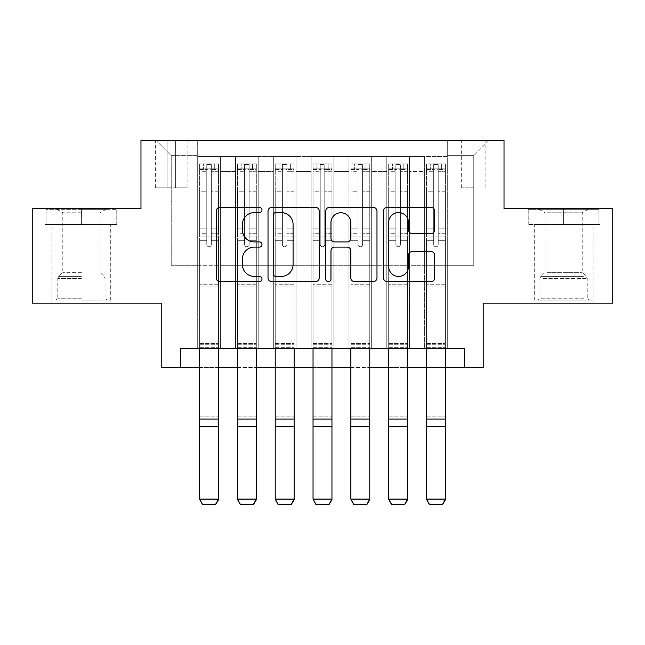 <?xml version="1.0" encoding="UTF-8"?>
<svg xmlns="http://www.w3.org/2000/svg" width="645" height="645" viewBox="0 0 645 645"><rect width="100%" height="100%" fill="white"/><g stroke="black" fill="none" stroke-linecap="round" stroke-linejoin="round"><path stroke-width="0.48" stroke-dasharray="3.23 2.42" d="M261.991 209.988A2.596 2.596 0 0 0 259.395 207.392L219.953 207.392A3.709 3.709 0 0 0 216.244 211.1L216.244 277.914A3.709 3.709 0 0 0 219.953 281.631L259.395 281.631A2.596 2.596 0 0 0 261.991 279.035A2.596 2.596 0 0 0 259.395 276.431L254.291 276.431A11.876 11.876 0 0 1 242.415 264.555L242.415 258.984A11.876 11.876 0 0 1 254.291 247.108L259.395 247.108A2.596 2.596 0 0 0 261.991 244.511A2.596 2.596 0 0 0 259.395 241.907L254.291 241.907A11.876 11.876 0 0 1 242.415 230.031L242.415 224.46A11.876 11.876 0 0 1 254.291 212.584L259.395 212.584A2.596 2.596 0 0 0 261.991 209.988M563.585 224.468L600.084 224.468L563.585 224.468L563.585 208.585L600.084 208.585L527.094 208.585L563.585 208.585L563.585 224.468L528.231 224.468L598.947 224.468L563.585 224.468L563.585 209.335L528.231 209.335L598.947 209.335L563.585 209.335L563.585 224.468M563.585 303.126L593.086 303.126L563.585 303.126M473.769 140.513L461.667 140.513L473.769 140.513M473.769 187.784L461.667 187.784L473.769 187.784M81.415 224.468L44.916 224.468L81.415 224.468L81.415 208.585L117.906 208.585L44.916 208.585L81.415 208.585L81.415 224.468L110.722 224.468L46.053 224.468L116.769 224.468L52.108 224.468L81.415 224.468L81.415 209.335L46.053 209.335L116.769 209.335L81.415 209.335L105.998 209.335L81.415 209.335L81.415 224.468M81.415 303.126L51.914 303.126L81.415 303.126M612.75 208.585L612.75 303.126L483.226 303.126L483.226 367.416L161.774 367.416L161.774 303.126L32.25 303.126L32.25 208.585L140.973 208.585L140.973 140.513L504.027 140.513L504.027 208.585L612.75 208.585M447.299 348.51L447.299 156.396L197.701 156.396L197.701 348.51L220.397 348.51L197.701 348.51L220.397 348.51L197.701 348.51L197.701 156.396L220.397 156.396L220.397 348.51L220.397 156.396L220.397 265.305L235.522 265.305L220.397 265.305L220.397 156.396L197.701 156.396L447.299 156.396L447.299 348.51L424.603 348.51L424.603 156.396L386.79 156.396L386.79 348.51L386.79 156.396L409.478 156.396L409.478 348.51L409.478 156.396L409.478 265.305L409.478 156.396L424.603 156.396L424.603 348.51L447.299 348.51L424.603 348.51L447.299 348.51L447.299 155.638L447.299 265.305L473.769 265.305L473.769 155.638L447.299 155.638L473.769 155.638L473.769 265.305L447.299 265.305L447.299 236.949L447.299 348.51M386.79 348.51L409.478 348.51L386.79 348.51L409.478 348.51L386.79 348.51L386.79 236.949L386.79 265.305L371.665 265.305L371.665 171.522L371.665 265.305L386.79 265.305L386.79 171.522L386.79 265.305L424.603 265.305L409.478 265.305L409.478 236.949L409.478 265.305L386.79 265.305L386.79 236.949L409.478 236.949L409.478 348.51L409.478 236.949L386.79 236.949L386.79 348.51M371.665 348.51L371.665 156.396L348.969 156.396L348.969 348.51L348.969 156.396L371.665 156.396L371.665 348.51L348.969 348.51L371.665 348.51L348.969 348.51L371.665 348.51L371.665 236.949L371.665 348.51M333.844 348.51L333.844 156.396L311.156 156.396L311.156 348.51L311.156 156.396L333.844 156.396L333.844 348.51L311.156 348.51L333.844 348.51L311.156 348.51L333.844 348.51L333.844 171.522L333.844 265.305L348.969 265.305L333.844 265.305L333.844 236.949L333.844 348.51M296.031 348.51L296.031 156.396L273.335 156.396L273.335 348.51L273.335 156.396L296.031 156.396L296.031 348.51L273.335 348.51L296.031 348.51L273.335 348.51L296.031 348.51L296.031 171.522L296.031 265.305L311.156 265.305L296.031 265.305L296.031 236.949L296.031 348.51M258.21 348.51L258.21 156.396L235.522 156.396L235.522 348.51L235.522 156.396L258.21 156.396L258.21 348.51L235.522 348.51L258.21 348.51L235.522 348.51L258.21 348.51L258.21 236.949L258.21 348.51M424.603 171.522L424.603 265.305L424.603 156.396L424.603 171.522L409.478 171.522L424.603 171.522M348.969 171.522L348.969 265.305L348.969 156.396L333.844 156.396L333.844 171.522L333.844 156.396L348.969 156.396L348.969 171.522L333.844 171.522L348.969 171.522M311.156 171.522L311.156 265.305L311.156 156.396L296.031 156.396L296.031 171.522L296.031 156.396L311.156 156.396L311.156 171.522L296.031 171.522L311.156 171.522M258.21 171.522L258.21 265.305L258.21 156.396L258.21 171.522L273.335 171.522L273.335 265.305L258.21 265.305L273.335 265.305L273.335 156.396L258.21 156.396L273.335 156.396L273.335 171.522L258.21 171.522M180.681 367.416L180.681 348.51L180.681 367.416L180.681 348.51L464.319 348.51L180.681 348.51L464.319 348.51L464.319 367.416M167.071 140.513L155.348 140.513L167.071 140.513L167.071 187.784L155.348 187.784L175.392 187.784L167.071 187.784L167.071 140.513M175.392 140.513L187.115 140.513L175.392 140.513L175.392 187.784L187.115 187.784L175.392 187.784L175.392 140.513M447.299 140.513L197.701 140.513L488.894 140.513L447.299 140.513L447.299 156.396L447.299 140.513M197.701 140.513L156.106 140.513L197.701 140.513L197.701 265.305L171.231 265.305L171.231 155.638L197.701 155.638L171.231 155.638L156.106 140.513L171.231 155.638L171.231 265.305L197.701 265.305L197.701 140.513M235.522 171.522L235.522 265.305L235.522 156.396L220.397 156.396L235.522 156.396L235.522 171.522L220.397 171.522L235.522 171.522M386.79 156.396L371.665 156.396L371.665 171.522L371.665 156.396L386.79 156.396L386.79 171.522L386.79 156.396M199.595 367.416L218.502 367.416M237.408 367.416L256.323 367.416M275.23 367.416L294.136 367.416M313.043 367.416L331.957 367.416M350.864 367.416L369.77 367.416M388.677 367.416L407.592 367.416M426.498 367.416L445.405 367.416M348.969 265.305L371.665 265.305L348.969 265.305L348.969 236.949L348.969 265.305M311.156 265.305L333.844 265.305L311.156 265.305L311.156 236.949L311.156 265.305M273.335 265.305L296.031 265.305L273.335 265.305L273.335 236.949L273.335 265.305M235.522 265.305L258.21 265.305L258.21 236.949L258.21 265.305L235.522 265.305L235.522 236.949L258.21 236.949L235.522 236.949L235.522 348.51L235.522 265.305M197.701 265.305L220.397 265.305L220.397 236.949L220.397 348.51L220.397 236.949L220.397 265.305L197.701 265.305L197.701 236.949L220.397 236.949L197.701 236.949L197.701 348.51L197.701 265.305M424.603 265.305L447.299 265.305L424.603 265.305L424.603 236.949L424.603 265.305M197.701 236.949L220.397 236.949L197.701 236.949M235.522 236.949L258.21 236.949L235.522 236.949M273.335 236.949L296.031 236.949L273.335 236.949L273.335 348.51L273.335 236.949L296.031 236.949L273.335 236.949M311.156 236.949L333.844 236.949L311.156 236.949L311.156 348.51L311.156 236.949L333.844 236.949L311.156 236.949M348.969 236.949L371.665 236.949L348.969 236.949L348.969 348.51L348.969 236.949L371.665 236.949L348.969 236.949M386.79 236.949L409.478 236.949L386.79 236.949M424.603 236.949L447.299 236.949L424.603 236.949L424.603 348.51L424.603 236.949L447.299 236.949L424.603 236.949M488.894 140.513L473.769 155.638L488.894 140.513M44.916 224.468L44.916 208.585L44.916 224.468M117.906 224.468L117.906 208.585L117.906 224.468M600.084 224.468L600.084 208.585L600.084 224.468M527.094 224.468L527.094 208.585L527.094 224.468M319.251 277.914L319.251 211.1A3.709 3.709 0 0 0 315.542 207.392L271.739 207.392A3.709 3.709 0 0 0 268.022 211.1L268.022 277.914A3.709 3.709 0 0 0 271.739 281.631L315.542 281.631A3.709 3.709 0 0 0 319.251 277.914M275.818 212.584A2.596 2.596 0 0 0 273.222 215.18L273.222 273.835A2.596 2.596 0 0 0 275.818 276.431L281.204 276.431A11.876 11.876 0 0 0 293.08 264.555L293.08 224.46A11.876 11.876 0 0 0 281.204 212.584L275.818 212.584M329.458 207.392L373.262 207.392A3.709 3.709 0 0 1 376.978 211.1L376.978 277.914A3.709 3.709 0 0 1 373.262 281.631L354.516 281.631A3.709 3.709 0 0 1 350.807 277.914L350.807 250.816A3.709 3.709 0 0 0 347.091 247.108L334.658 247.108A3.709 3.709 0 0 0 330.941 250.816L330.941 279.035A2.596 2.596 0 0 1 328.345 281.631A2.596 2.596 0 0 1 325.749 279.035L325.749 211.1A3.709 3.709 0 0 1 329.458 207.392M350.807 222.702A9.933 9.933 0 0 0 340.874 212.769A9.933 9.933 0 0 0 330.941 222.702L330.941 238.198A3.709 3.709 0 0 0 334.658 241.907L347.091 241.907A3.709 3.709 0 0 0 350.807 238.198L350.807 222.702M412.236 233.555L430.981 233.555A3.709 3.709 0 0 0 434.698 229.846L434.698 211.1A3.709 3.709 0 0 0 430.981 207.392L387.185 207.392A3.709 3.709 0 0 0 383.469 211.1L383.469 277.914A3.709 3.709 0 0 0 387.185 281.631L430.981 281.631A3.709 3.709 0 0 0 434.698 277.914L434.698 255.275A3.709 3.709 0 0 0 430.981 251.558L412.236 251.558A3.709 3.709 0 0 0 408.527 255.275L408.527 266.506A9.933 9.933 0 0 1 398.594 276.431A9.933 9.933 0 0 1 388.669 266.506L388.669 222.517A9.933 9.933 0 0 1 398.594 212.584A9.933 9.933 0 0 1 408.527 222.517L408.527 229.846A3.709 3.709 0 0 0 412.236 233.555M206.779 244.511A2.266 2.266 90.4 0 0 209.044 246.777A2.266 2.266 -89.6 0 1 206.779 244.511L206.779 240.714L206.779 244.511A2.266 2.266 89.6 0 0 209.044 246.777A2.266 2.266 90.4 0 0 211.318 244.511A2.266 2.266 -89.6 0 1 209.044 246.777A2.266 2.266 89.6 0 0 211.318 244.511L211.318 240.714L211.318 244.511A2.266 2.266 -90.4 0 1 209.044 246.777A2.266 2.266 -90.4 0 1 206.779 244.511L206.779 233.724L206.779 244.511M202.425 504.487L215.664 504.487L202.425 504.487L199.595 499.794L199.595 240.714L199.595 278.922L199.595 240.714L206.779 240.714L199.595 240.714L206.779 240.714L199.595 240.714L199.595 228.806L206.779 228.806L199.595 228.806L199.595 194.008L206.779 194.008L199.595 194.008L199.595 171.683L206.779 171.683L199.595 171.683L199.595 168.877L199.595 240.714L199.595 233.724L206.779 233.724L199.595 233.724L199.595 191.799L206.779 191.799L206.779 233.724L206.779 191.799L199.595 191.799L199.595 169.482L206.779 169.482L206.779 191.799L206.779 164.427L206.779 169.869L206.779 164.427L211.318 164.427L211.318 169.869C209.81 168.547 208.295 168.547 206.779 169.869L206.779 240.714L206.779 169.869C208.287 168.547 209.802 168.547 211.318 169.869L211.318 240.714L211.318 164.427L206.779 164.427L206.779 169.482L199.595 169.482L199.595 163.959L218.502 163.959L218.502 168.877L199.684 168.877L218.405 168.877L214.72 168.877L214.72 163.959L199.684 163.959L203.377 163.959L203.377 168.877L199.595 168.877L199.595 163.959L199.595 168.877L214.72 168.877L203.377 168.877L203.377 163.959L214.72 163.959L214.72 168.877L218.502 168.877L218.502 163.959L199.595 163.959L199.595 348.51M215.664 504.213L218.502 499.109L218.502 499.794L199.595 499.794L218.502 499.794L218.502 240.714L211.318 240.714L218.502 240.714L211.318 240.714L218.502 240.714L218.502 233.724L211.318 233.724L218.502 233.724L218.502 191.799L211.318 191.799L218.502 191.799L218.502 169.482L211.318 169.482L218.502 169.482L218.502 163.959L218.502 240.714L218.502 228.806L211.318 228.806L218.502 228.806L218.502 194.008L211.318 194.008L211.318 244.511L211.318 194.008L218.502 194.008L218.502 171.683L211.318 171.683L211.318 194.008L211.318 171.683L218.502 171.683L218.502 168.877L218.502 499.109L199.595 499.109L202.425 504.213M215.664 504.487L218.502 499.794L218.502 286.864L199.595 286.864L218.502 286.864L218.502 278.922L199.595 278.922L218.502 278.922L218.502 240.714L218.502 348.51M81.415 300.102L110.722 300.102L81.415 300.102M81.415 298.208L57.776 298.208L81.415 298.208M81.415 212.786L62.799 212.786L81.415 212.786M81.415 272.383L62.799 272.383L81.415 272.383M116.769 224.468L116.769 209.335L116.769 224.468M46.053 224.468L46.053 209.335L46.053 224.468M541.478 300.102L589.111 300.102L541.478 300.102M584.056 298.208L539.954 298.208L584.056 298.208M542.3 209.335L588.167 209.335L542.3 209.335M547.468 212.786L582.201 212.786L547.468 212.786M547.468 272.383L582.201 272.383L547.468 272.383M538.204 300.102L592.892 300.102L538.204 300.102M538.204 224.468L592.892 224.468L538.204 224.468M598.947 224.468L598.947 209.335L598.947 224.468M528.231 224.468L528.231 209.335L528.231 224.468M244.592 244.511A2.266 2.266 -155.6 0 0 246.866 246.777A2.266 2.266 24.4 0 1 244.592 244.511L244.592 240.714L244.592 244.511A2.266 2.266 -24.4 0 0 246.866 246.777A2.266 2.266 -155.6 0 0 249.131 244.511A2.266 2.266 24.4 0 1 246.866 246.777A2.266 2.266 -24.4 0 0 249.131 244.511L249.131 240.714L249.131 244.511A2.266 2.266 155.6 0 1 246.866 246.777A2.266 2.266 155.6 0 1 244.592 244.511L244.592 233.724L244.592 244.511M240.246 504.487L253.485 504.487L240.246 504.487L237.408 499.794L237.408 240.714L237.408 278.922L237.408 240.714L244.592 240.714L237.408 240.714L244.592 240.714L237.408 240.714L237.408 228.806L244.592 228.806L237.408 228.806L237.408 194.008L244.592 194.008L237.408 194.008L237.408 171.683L244.592 171.683L237.408 171.683L237.408 168.877L237.408 240.714L237.408 233.724L244.592 233.724L237.408 233.724L237.408 191.799L244.592 191.799L244.592 233.724L244.592 191.799L237.408 191.799L237.408 169.482L244.592 169.482L244.592 191.799L244.592 164.427L244.592 169.869L244.592 164.427L249.131 164.427L249.131 169.869C247.624 168.547 246.116 168.547 244.592 169.869L244.592 240.714L244.592 169.869C246.108 168.547 247.615 168.547 249.131 169.869L249.131 240.714L249.131 164.427L244.592 164.427L244.592 169.482L237.408 169.482L237.408 163.959L256.323 163.959L256.323 168.877L237.505 168.877L256.226 168.877L252.534 168.877L252.534 163.959L237.505 163.959L241.19 163.959L241.19 168.877L237.408 168.877L237.408 163.959L237.408 168.877L252.534 168.877L241.19 168.877L241.19 163.959L252.534 163.959L252.534 168.877L256.323 168.877L256.323 163.959L237.408 163.959L237.408 348.51M253.485 504.213L256.323 499.109L256.323 499.794L237.408 499.794L256.323 499.794L256.323 240.714L249.131 240.714L256.323 240.714L249.131 240.714L256.323 240.714L256.323 233.724L249.131 233.724L256.323 233.724L256.323 191.799L249.131 191.799L256.323 191.799L256.323 169.482L249.131 169.482L256.323 169.482L256.323 163.959L256.323 240.714L256.323 228.806L249.131 228.806L256.323 228.806L256.323 194.008L249.131 194.008L249.131 244.511L249.131 194.008L256.323 194.008L256.323 171.683L249.131 171.683L249.131 194.008L249.131 171.683L256.323 171.683L256.323 168.877L256.323 499.109L237.408 499.109L240.246 504.213M253.485 504.487L256.323 499.794L256.323 286.864L237.408 286.864L256.323 286.864L256.323 278.922L237.408 278.922L256.323 278.922L256.323 240.714L256.323 348.51M282.413 244.511A2.266 2.266 -155.6 0 0 284.679 246.777A2.266 2.266 24.4 0 1 282.413 244.511L282.413 240.714L282.413 244.511A2.266 2.266 -24.4 0 0 284.679 246.777A2.266 2.266 -155.6 0 0 286.952 244.511A2.266 2.266 24.4 0 1 284.679 246.777A2.266 2.266 -24.4 0 0 286.952 244.511L286.952 240.714L286.952 244.511A2.266 2.266 155.6 0 1 284.679 246.777A2.266 2.266 155.6 0 1 282.413 244.511L282.413 233.724L282.413 244.511M278.068 504.487L291.298 504.487L278.068 504.487L275.23 499.794L275.23 240.714L275.23 278.922L275.23 240.714L282.413 240.714L275.23 240.714L282.413 240.714L275.23 240.714L275.23 228.806L282.413 228.806L275.23 228.806L275.23 194.008L282.413 194.008L275.23 194.008L275.23 171.683L282.413 171.683L275.23 171.683L275.23 168.877L275.23 240.714L275.23 233.724L282.413 233.724L275.23 233.724L275.23 191.799L282.413 191.799L282.413 233.724L282.413 191.799L275.23 191.799L275.23 169.482L282.413 169.482L282.413 191.799L282.413 164.427L282.413 169.869L282.413 164.427L286.952 164.427L286.952 169.869C285.445 168.547 283.929 168.547 282.413 169.869L282.413 240.714L282.413 169.869C283.921 168.547 285.437 168.547 286.952 169.869L286.952 240.714L286.952 164.427L282.413 164.427L282.413 169.482L275.23 169.482L275.23 163.959L294.136 163.959L294.136 168.877L275.326 168.877L294.039 168.877L290.355 168.877L290.355 163.959L275.326 163.959L279.011 163.959L279.011 168.877L275.23 168.877L275.23 163.959L275.23 168.877L290.355 168.877L279.011 168.877L279.011 163.959L290.355 163.959L290.355 168.877L294.136 168.877L294.136 163.959L275.23 163.959L275.23 348.51M291.298 504.213L294.136 499.109L294.136 499.794L275.23 499.794L294.136 499.794L294.136 240.714L286.952 240.714L294.136 240.714L286.952 240.714L294.136 240.714L294.136 233.724L286.952 233.724L294.136 233.724L294.136 191.799L286.952 191.799L294.136 191.799L294.136 169.482L286.952 169.482L294.136 169.482L294.136 163.959L294.136 240.714L294.136 228.806L286.952 228.806L294.136 228.806L294.136 194.008L286.952 194.008L286.952 244.511L286.952 194.008L294.136 194.008L294.136 171.683L286.952 171.683L286.952 194.008L286.952 171.683L294.136 171.683L294.136 168.877L294.136 499.109L275.23 499.109L278.068 504.213M291.298 504.487L294.136 499.794L294.136 286.864L275.23 286.864L294.136 286.864L294.136 278.922L275.23 278.922L294.136 278.922L294.136 240.714L294.136 348.51M320.234 244.511A2.266 2.266 -155.6 0 0 322.5 246.777A2.266 2.266 24.4 0 1 320.234 244.511L320.234 240.714L320.234 244.511A2.266 2.266 -24.4 0 0 322.5 246.777A2.266 2.266 -155.6 0 0 324.766 244.511A2.266 2.266 24.4 0 1 322.5 246.777A2.266 2.266 -24.4 0 0 324.766 244.511L324.766 240.714L324.766 244.511A2.266 2.266 155.6 0 1 322.5 246.777A2.266 2.266 155.6 0 1 320.234 244.511L320.234 233.724L320.234 244.511M315.881 504.487L329.119 504.487L315.881 504.487L313.043 499.794L313.043 240.714L313.043 278.922L313.043 240.714L320.234 240.714L313.043 240.714L320.234 240.714L313.043 240.714L313.043 228.806L320.234 228.806L313.043 228.806L313.043 194.008L320.234 194.008L313.043 194.008L313.043 171.683L320.234 171.683L313.043 171.683L313.043 168.877L313.043 240.714L313.043 233.724L320.234 233.724L313.043 233.724L313.043 191.799L320.234 191.799L320.234 233.724L320.234 191.799L313.043 191.799L313.043 169.482L320.234 169.482L320.234 191.799L320.234 164.427L320.234 169.869L320.234 164.427L324.766 164.427L324.766 169.869C323.258 168.547 321.75 168.547 320.234 169.869L320.234 240.714L320.234 169.869C321.742 168.547 323.25 168.547 324.766 169.869L324.766 240.714L324.766 164.427L320.234 164.427L320.234 169.482L313.043 169.482L313.043 163.959L331.957 163.959L331.957 168.877L313.139 168.877L331.861 168.877L328.176 168.877L328.176 163.959L313.139 163.959L316.824 163.959L316.824 168.877L313.043 168.877L313.043 163.959L313.043 168.877L328.176 168.877L316.824 168.877L316.824 163.959L328.176 163.959L328.176 168.877L331.957 168.877L331.957 163.959L313.043 163.959L313.043 348.51M329.119 504.213L331.957 499.109L331.957 499.794L313.043 499.794L331.957 499.794L331.957 240.714L324.766 240.714L331.957 240.714L324.766 240.714L331.957 240.714L331.957 233.724L324.766 233.724L331.957 233.724L331.957 191.799L324.766 191.799L331.957 191.799L331.957 169.482L324.766 169.482L331.957 169.482L331.957 163.959L331.957 240.714L331.957 228.806L324.766 228.806L331.957 228.806L331.957 194.008L324.766 194.008L324.766 244.511L324.766 194.008L331.957 194.008L331.957 171.683L324.766 171.683L324.766 194.008L324.766 171.683L331.957 171.683L331.957 168.877L331.957 499.109L313.043 499.109L315.881 504.213M329.119 504.487L331.957 499.794L331.957 286.864L313.043 286.864L331.957 286.864L331.957 278.922L313.043 278.922L331.957 278.922L331.957 240.714L331.957 348.51M358.048 244.511A2.266 2.266 -155.6 0 0 360.321 246.777A2.266 2.266 24.4 0 1 358.048 244.511L358.048 240.714L358.048 244.511A2.266 2.266 -24.4 0 0 360.321 246.777A2.266 2.266 -155.6 0 0 362.587 244.511A2.266 2.266 24.4 0 1 360.321 246.777A2.266 2.266 -24.4 0 0 362.587 244.511L362.587 240.714L362.587 244.511A2.266 2.266 155.6 0 1 360.321 246.777A2.266 2.266 155.6 0 1 358.048 244.511L358.048 233.724L358.048 244.511M353.702 504.487L366.932 504.487L353.702 504.487L350.864 499.794L350.864 240.714L350.864 278.922L350.864 240.714L358.048 240.714L350.864 240.714L358.048 240.714L350.864 240.714L350.864 228.806L358.048 228.806L350.864 228.806L350.864 194.008L358.048 194.008L350.864 194.008L350.864 171.683L358.048 171.683L350.864 171.683L350.864 168.877L350.864 240.714L350.864 233.724L358.048 233.724L350.864 233.724L350.864 191.799L358.048 191.799L358.048 233.724L358.048 191.799L350.864 191.799L350.864 169.482L358.048 169.482L358.048 191.799L358.048 164.427L358.048 169.869L358.048 164.427L362.587 164.427L362.587 169.869C361.079 168.547 359.563 168.547 358.048 169.869L358.048 240.714L358.048 169.869C359.555 168.547 361.071 168.547 362.587 169.869L362.587 240.714L362.587 164.427L358.048 164.427L358.048 169.482L350.864 169.482L350.864 163.959L369.77 163.959L369.77 168.877L350.961 168.877L369.674 168.877L365.989 168.877L365.989 163.959L350.961 163.959L354.645 163.959L354.645 168.877L350.864 168.877L350.864 163.959L350.864 168.877L365.989 168.877L354.645 168.877L354.645 163.959L365.989 163.959L365.989 168.877L369.77 168.877L369.77 163.959L350.864 163.959L350.864 348.51M366.932 504.213L369.77 499.109L369.77 499.794L350.864 499.794L369.77 499.794L369.77 240.714L362.587 240.714L369.77 240.714L362.587 240.714L369.77 240.714L369.77 233.724L362.587 233.724L369.77 233.724L369.77 191.799L362.587 191.799L369.77 191.799L369.77 169.482L362.587 169.482L369.77 169.482L369.77 163.959L369.77 240.714L369.77 228.806L362.587 228.806L369.77 228.806L369.77 194.008L362.587 194.008L362.587 244.511L362.587 194.008L369.77 194.008L369.77 171.683L362.587 171.683L362.587 194.008L362.587 171.683L369.77 171.683L369.77 168.877L369.77 499.109L350.864 499.109L353.702 504.213M366.932 504.487L369.77 499.794L369.77 286.864L350.864 286.864L369.77 286.864L369.77 278.922L350.864 278.922L369.77 278.922L369.77 240.714L369.77 348.51M395.869 244.511A2.266 2.266 -155.6 0 0 398.134 246.777A2.266 2.266 24.4 0 1 395.869 244.511L395.869 240.714L395.869 244.511A2.266 2.266 -24.4 0 0 398.134 246.777A2.266 2.266 -155.6 0 0 400.408 244.511A2.266 2.266 24.4 0 1 398.134 246.777A2.266 2.266 -24.4 0 0 400.408 244.511L400.408 240.714L400.408 244.511A2.266 2.266 155.6 0 1 398.134 246.777A2.266 2.266 155.6 0 1 395.869 244.511L395.869 233.724L395.869 244.511M391.515 504.487L404.754 504.487L391.515 504.487L388.677 499.794L388.677 240.714L388.677 278.922L388.677 240.714L395.869 240.714L388.677 240.714L395.869 240.714L388.677 240.714L388.677 228.806L395.869 228.806L388.677 228.806L388.677 194.008L395.869 194.008L388.677 194.008L388.677 171.683L395.869 171.683L388.677 171.683L388.677 168.877L388.677 240.714L388.677 233.724L395.869 233.724L388.677 233.724L388.677 191.799L395.869 191.799L395.869 233.724L395.869 191.799L388.677 191.799L388.677 169.482L395.869 169.482L395.869 191.799L395.869 164.427L395.869 169.869L395.869 164.427L400.408 164.427L400.408 169.869C398.892 168.547 397.385 168.547 395.869 169.869L395.869 240.714L395.869 169.869C397.376 168.547 398.884 168.547 400.408 169.869L400.408 240.714L400.408 164.427L395.869 164.427L395.869 169.482L388.677 169.482L388.677 163.959L407.592 163.959L407.592 168.877L388.774 168.877L407.495 168.877L403.81 168.877L403.81 163.959L388.774 163.959L392.466 163.959L392.466 168.877L388.677 168.877L388.677 163.959L388.677 168.877L403.81 168.877L392.466 168.877L392.466 163.959L403.81 163.959L403.81 168.877L407.592 168.877L407.592 163.959L388.677 163.959L388.677 348.51M404.754 504.213L407.592 499.109L407.592 499.794L388.677 499.794L407.592 499.794L407.592 240.714L400.408 240.714L407.592 240.714L400.408 240.714L407.592 240.714L407.592 233.724L400.408 233.724L407.592 233.724L407.592 191.799L400.408 191.799L407.592 191.799L407.592 169.482L400.408 169.482L407.592 169.482L407.592 163.959L407.592 240.714L407.592 228.806L400.408 228.806L407.592 228.806L407.592 194.008L400.408 194.008L400.408 244.511L400.408 194.008L407.592 194.008L407.592 171.683L400.408 171.683L400.408 194.008L400.408 171.683L407.592 171.683L407.592 168.877L407.592 499.109L388.677 499.109L391.515 504.213M404.754 504.487L407.592 499.794L407.592 286.864L388.677 286.864L407.592 286.864L407.592 278.922L388.677 278.922L407.592 278.922L407.592 240.714L407.592 348.51M433.682 244.511A2.266 2.266 -155.6 0 0 435.956 246.777A2.266 2.266 24.4 0 1 433.682 244.511L433.682 240.714L433.682 244.511A2.266 2.266 -24.4 0 0 435.956 246.777A2.266 2.266 -155.6 0 0 438.221 244.511A2.266 2.266 24.4 0 1 435.956 246.777A2.266 2.266 -24.4 0 0 438.221 244.511L438.221 240.714L438.221 244.511A2.266 2.266 155.6 0 1 435.956 246.777A2.266 2.266 155.6 0 1 433.682 244.511L433.682 233.724L433.682 244.511M429.336 504.487L442.575 504.487L429.336 504.487L426.498 499.794L426.498 240.714L426.498 278.922L426.498 240.714L433.682 240.714L426.498 240.714L433.682 240.714L426.498 240.714L426.498 228.806L433.682 228.806L426.498 228.806L426.498 194.008L433.682 194.008L426.498 194.008L426.498 171.683L433.682 171.683L426.498 171.683L426.498 168.877L426.498 240.714L426.498 233.724L433.682 233.724L426.498 233.724L426.498 191.799L433.682 191.799L433.682 233.724L433.682 191.799L426.498 191.799L426.498 169.482L433.682 169.482L433.682 191.799L433.682 164.427L433.682 169.869L433.682 164.427L438.221 164.427L438.221 169.869C436.713 168.547 435.198 168.547 433.682 169.869L433.682 240.714L433.682 169.869C435.19 168.547 436.705 168.547 438.221 169.869L438.221 240.714L438.221 164.427L433.682 164.427L433.682 169.482L426.498 169.482L426.498 163.959L445.405 163.959L445.405 168.877L426.595 168.877L445.316 168.877L441.623 168.877L441.623 163.959L426.595 163.959L430.279 163.959L430.279 168.877L426.498 168.877L426.498 163.959L426.498 168.877L441.623 168.877L430.279 168.877L430.279 163.959L441.623 163.959L441.623 168.877L445.405 168.877L445.405 163.959L426.498 163.959L426.498 348.51M442.575 504.213L445.405 499.109L445.405 499.794L426.498 499.794L445.405 499.794L445.405 240.714L438.221 240.714L445.405 240.714L438.221 240.714L445.405 240.714L445.405 233.724L438.221 233.724L445.405 233.724L445.405 191.799L438.221 191.799L445.405 191.799L445.405 169.482L438.221 169.482L445.405 169.482L445.405 163.959L445.405 240.714L445.405 228.806L438.221 228.806L445.405 228.806L445.405 194.008L438.221 194.008L438.221 244.511L438.221 194.008L445.405 194.008L445.405 171.683L438.221 171.683L438.221 194.008L438.221 171.683L445.405 171.683L445.405 168.877L445.405 499.109L426.498 499.109L429.336 504.213M442.575 504.487L445.405 499.794L445.405 286.864L426.498 286.864L445.405 286.864L445.405 278.922L426.498 278.922L445.405 278.922L445.405 240.714L445.405 348.51M386.79 171.522L371.665 171.522L386.79 171.522M218.405 163.959L199.684 163.959L218.405 163.959M199.684 168.877L218.405 168.877L199.684 168.877M199.595 343.592L218.502 343.592L199.595 343.592M218.502 284.735L199.595 284.735L218.502 284.735M199.595 419.097L218.502 419.097M199.595 426.264L218.502 426.264M199.595 426.942L218.502 426.942L199.595 426.942M199.595 416.194L218.502 416.194L199.595 416.194M199.595 344.753L218.502 344.753L199.595 344.753M199.595 347.655L218.502 347.655L199.595 347.655M206.779 169.869L206.779 164.427M211.318 169.869L211.318 164.427M81.415 278.503L57.776 278.503L81.415 278.503M81.415 276.632L58.55 276.632L81.415 276.632M543.114 278.503L587.224 278.503L543.114 278.503M583.386 276.632L540.728 276.632L583.386 276.632M256.226 163.959L237.505 163.959L256.226 163.959M237.505 168.877L256.226 168.877L237.505 168.877M237.408 343.592L256.323 343.592L237.408 343.592M256.323 284.735L237.408 284.735L256.323 284.735M237.408 419.097L256.323 419.097M237.408 426.264L256.323 426.264M237.408 426.942L256.323 426.942L237.408 426.942M237.408 416.194L256.323 416.194L237.408 416.194M237.408 344.753L256.323 344.753L237.408 344.753M237.408 347.655L256.323 347.655L237.408 347.655M294.039 163.959L275.326 163.959L294.039 163.959M275.326 168.877L294.039 168.877L275.326 168.877M275.23 343.592L294.136 343.592L275.23 343.592M294.136 284.735L275.23 284.735L294.136 284.735M275.23 419.097L294.136 419.097M275.23 426.264L294.136 426.264M275.23 426.942L294.136 426.942L275.23 426.942M275.23 416.194L294.136 416.194L275.23 416.194M275.23 344.753L294.136 344.753L275.23 344.753M275.23 347.655L294.136 347.655L275.23 347.655M331.861 163.959L313.139 163.959L331.861 163.959M313.139 168.877L331.861 168.877L313.139 168.877M313.043 343.592L331.957 343.592L313.043 343.592M331.957 284.735L313.043 284.735L331.957 284.735M313.043 419.097L331.957 419.097M313.043 426.264L331.957 426.264M313.043 426.942L331.957 426.942L313.043 426.942M313.043 416.194L331.957 416.194L313.043 416.194M313.043 344.753L331.957 344.753L313.043 344.753M313.043 347.655L331.957 347.655L313.043 347.655M369.674 163.959L350.961 163.959L369.674 163.959M350.961 168.877L369.674 168.877L350.961 168.877M350.864 343.592L369.77 343.592L350.864 343.592M369.77 284.735L350.864 284.735L369.77 284.735M350.864 419.097L369.77 419.097M350.864 426.264L369.77 426.264M350.864 426.942L369.77 426.942L350.864 426.942M350.864 416.194L369.77 416.194L350.864 416.194M350.864 344.753L369.77 344.753L350.864 344.753M350.864 347.655L369.77 347.655L350.864 347.655M407.495 163.959L388.774 163.959L407.495 163.959M388.774 168.877L407.495 168.877L388.774 168.877M388.677 343.592L407.592 343.592L388.677 343.592M407.592 284.735L388.677 284.735L407.592 284.735M388.677 419.097L407.592 419.097M388.677 426.264L407.592 426.264M388.677 426.942L407.592 426.942L388.677 426.942M388.677 416.194L407.592 416.194L388.677 416.194M388.677 344.753L407.592 344.753L388.677 344.753M388.677 347.655L407.592 347.655L388.677 347.655M445.316 163.959L426.595 163.959L445.316 163.959M426.595 168.877L445.316 168.877L426.595 168.877M426.498 343.592L445.405 343.592L426.498 343.592M445.405 284.735L426.498 284.735L445.405 284.735M426.498 419.097L445.405 419.097M426.498 426.264L445.405 426.264M426.498 426.942L445.405 426.942L426.498 426.942M426.498 416.194L445.405 416.194L426.498 416.194M426.498 344.753L445.405 344.753L426.498 344.753M426.498 347.655L445.405 347.655L426.498 347.655M534.092 303.126L534.092 224.468M461.667 187.784L461.667 140.513M51.914 303.126L51.914 224.468M110.908 303.126L110.908 224.468M155.348 187.784L155.348 140.513M187.115 187.784L187.115 140.513M485.87 187.784L485.87 140.513M593.086 303.126L593.086 224.468M56.833 209.335L62.799 212.786L62.799 272.383L58.55 276.632L57.776 278.503L57.776 298.208L55.889 300.102M110.722 300.102L110.722 224.468M52.108 300.102L52.108 224.468M105.998 209.335L100.023 212.786L100.023 272.383L104.272 276.632L105.046 278.503L105.046 298.208L106.941 300.102M539.002 209.335L544.977 212.786L544.977 272.383L540.728 276.632L539.954 278.503L539.954 298.208L538.059 300.102M592.892 300.102L592.892 224.468M534.278 300.102L534.278 224.468M588.167 209.335L582.201 212.786L582.201 272.383L586.45 276.632L587.224 278.503L587.224 298.208L589.111 300.102"/><path stroke-width="0.97" d="M261.991 209.988A2.596 2.596 0 0 0 259.395 207.392L219.953 207.392A3.709 3.709 0 0 0 216.244 211.1L216.244 277.914A3.709 3.709 0 0 0 219.953 281.631L259.395 281.631A2.596 2.596 0 0 0 261.991 279.035A2.596 2.596 0 0 0 259.395 276.431L254.291 276.431A11.876 11.876 0 0 1 242.415 264.555L242.415 258.984A11.876 11.876 0 0 1 254.291 247.108L259.395 247.108A2.596 2.596 0 0 0 261.991 244.511A2.596 2.596 0 0 0 259.395 241.907L254.291 241.907A11.876 11.876 0 0 1 242.415 230.031L242.415 224.46A11.876 11.876 0 0 1 254.291 212.584L259.395 212.584A2.596 2.596 0 0 0 261.991 209.988M430.981 233.555A3.709 3.709 0 0 0 434.698 229.846L434.698 211.1A3.709 3.709 0 0 0 430.981 207.392L387.185 207.392A3.709 3.709 0 0 0 383.469 211.1L383.469 277.914A3.709 3.709 0 0 0 387.185 281.631L430.981 281.631A3.709 3.709 0 0 0 434.698 277.914L434.698 255.275A3.709 3.709 0 0 0 430.981 251.558L412.236 251.558A3.709 3.709 0 0 0 408.527 255.275L408.527 266.506A9.933 9.933 0 0 1 398.594 276.431A9.933 9.933 0 0 1 388.669 266.506L388.669 222.517A9.933 9.933 0 0 1 398.594 212.584A9.933 9.933 0 0 1 408.527 222.517L408.527 229.846A3.709 3.709 0 0 0 412.236 233.555L430.981 233.555M180.681 367.416L180.681 348.51L464.319 348.51L464.319 367.416L483.226 367.416L483.226 303.126L612.75 303.126L612.75 208.585L504.027 208.585L504.027 140.513L140.973 140.513L140.973 208.585L32.25 208.585L32.25 303.126L161.774 303.126L161.774 367.416L199.595 367.416M319.251 211.1A3.709 3.709 0 0 0 315.542 207.392L271.739 207.392A3.709 3.709 0 0 0 268.022 211.1L268.022 277.914A3.709 3.709 0 0 0 271.739 281.631L315.542 281.631A3.709 3.709 0 0 0 319.251 277.914L319.251 211.1M329.458 207.392L373.262 207.392A3.709 3.709 0 0 1 376.978 211.1L376.978 277.914A3.709 3.709 0 0 1 373.262 281.631L354.516 281.631A3.709 3.709 0 0 1 350.807 277.914L350.807 250.816A3.709 3.709 0 0 0 347.091 247.108L334.658 247.108A3.709 3.709 0 0 0 330.941 250.816L330.941 279.035A2.596 2.596 0 0 1 328.345 281.631A2.596 2.596 0 0 1 325.749 279.035L325.749 211.1A3.709 3.709 0 0 1 329.458 207.392M218.502 367.416L237.408 367.416M256.323 367.416L275.23 367.416M294.136 367.416L313.043 367.416M331.957 367.416L350.864 367.416M369.77 367.416L388.677 367.416M407.592 367.416L426.498 367.416M445.405 367.416L464.319 367.416M275.818 212.584A2.596 2.596 0 0 0 273.222 215.18L273.222 273.835A2.596 2.596 0 0 0 275.818 276.431L281.204 276.431A11.876 11.876 0 0 0 293.08 264.555L293.08 224.46A11.876 11.876 0 0 0 281.204 212.584L275.818 212.584M350.807 222.702A9.933 9.933 0 0 0 340.874 212.769A9.933 9.933 0 0 0 330.941 222.702L330.941 238.198A3.709 3.709 0 0 0 334.658 241.907L347.091 241.907A3.709 3.709 0 0 0 350.807 238.198L350.807 222.702M218.502 348.51L218.502 499.794L215.664 504.487L202.425 504.213L215.664 504.487M202.425 504.487L199.595 499.109L218.502 499.109L215.664 504.213M199.595 348.51L199.595 499.109L202.425 504.213M256.323 348.51L256.323 499.794L253.485 504.487L240.246 504.213L253.485 504.487M240.246 504.487L237.408 499.109L256.323 499.109L253.485 504.213M237.408 348.51L237.408 499.109L240.246 504.213M294.136 348.51L294.136 499.794L291.298 504.487L278.068 504.213L291.298 504.487M278.068 504.487L275.23 499.109L294.136 499.109L291.298 504.213M275.23 348.51L275.23 499.109L278.068 504.213M331.957 348.51L331.957 499.794L329.119 504.487L315.881 504.213L329.119 504.487M315.881 504.487L313.043 499.109L331.957 499.109L329.119 504.213M313.043 348.51L313.043 499.109L315.881 504.213M369.77 348.51L369.77 499.794L366.932 504.487L353.702 504.213L366.932 504.487M353.702 504.487L350.864 499.109L369.77 499.109L366.932 504.213M350.864 348.51L350.864 499.109L353.702 504.213M407.592 348.51L407.592 499.794L404.754 504.487L391.515 504.213L404.754 504.487M391.515 504.487L388.677 499.109L407.592 499.109L404.754 504.213M388.677 348.51L388.677 499.109L391.515 504.213M445.405 348.51L445.405 499.794L442.575 504.487L429.336 504.213L442.575 504.487M429.336 504.487L426.498 499.109L445.405 499.109L442.575 504.213M426.498 348.51L426.498 499.109L429.336 504.213M218.502 419.097L199.595 419.097M218.502 426.264L199.595 426.264M256.323 419.097L237.408 419.097M256.323 426.264L237.408 426.264M294.136 419.097L275.23 419.097M294.136 426.264L275.23 426.264M331.957 419.097L313.043 419.097M331.957 426.264L313.043 426.264M369.77 419.097L350.864 419.097M369.77 426.264L350.864 426.264M407.592 419.097L388.677 419.097M407.592 426.264L388.677 426.264M445.405 419.097L426.498 419.097M445.405 426.264L426.498 426.264"/></g></svg>
